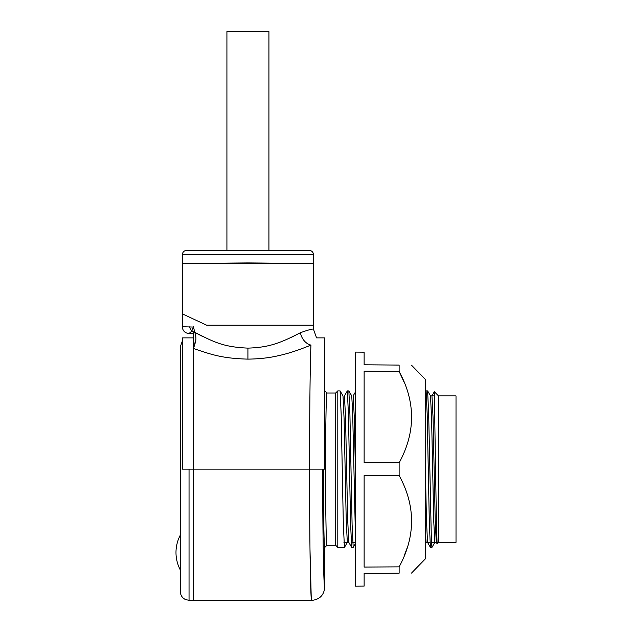 <?xml version="1.0" encoding="UTF-8"?>
<svg xmlns="http://www.w3.org/2000/svg" width="632" height="632" viewBox="0 0 632 632"><rect width="100%" height="100%" fill="white"/><g stroke="black" fill="none" stroke-linecap="round" stroke-linejoin="round"><path stroke-width="0.95" d="M201.553 335.947L194.703 332.306A5.759 0.814 153.9 0 1 193.487 332.306L193.487 348.508C212.47 354.947 222.425 358.384 247.918 359.126C259.483 358.96 269.73 357.799 278.673 355.626C287.773 353.691 298.533 350.183 310.952 345.096C310.138 362.318 309.554 414.11 309.562 469.142C309.53 539.388 310.525 602.193 311.623 600.4L311.323 599.041M189.039 469.142L189.039 600.361L193.487 600.4L193.487 348.508L195.241 342.892A2.536 1.936 -113.6 0 0 193.487 344.859L193.487 348.501M193.487 331.903L191.773 331.16L193.487 326.744L194.703 332.306C196.102 335.947 196.283 339.479 195.241 342.892M194.703 332.306C214.627 342.418 223.649 347.031 247.918 348.121C267.802 347.45 278.878 343.911 300.445 332.693C309.617 329.446 313.986 328.379 313.551 329.493L316.577 337.875L324.753 337.875L324.753 469.142L182.285 469.142L182.285 337.875L193.487 337.875L193.487 600.4L311.623 600.4C319.595 599.626 323.963 595.249 324.753 587.27L324.753 547.454L326.942 545.274L326.704 544.105M193.487 337.875L193.487 333.498L189.047 333.498C185.468 333.238 183.248 331.365 182.387 327.882L182.285 263.497L313.551 263.497L313.472 254.704A4.377 4.377 0 0 0 309.095 250.367L186.74 250.367A4.377 4.377 0 0 0 182.364 254.704L182.285 263.497L247.918 262.92L313.551 263.497L313.551 329.501M193.487 327.068L182.285 326.744M193.882 328.506L193.487 326.744M311.26 598.393L309.996 549.571M309.72 519.725L309.68 513.208M310.952 345.096A13.13 10.12 65.2 0 1 300.445 332.693M300.374 332.732L291.226 337.433M335.687 393.009L337.804 390.892L337.804 547.391L335.687 545.274L335.687 393.009L326.942 393.009L324.753 390.821M335.687 545.274L326.942 545.274C326.215 546.332 325.551 510.04 325.575 469.142C325.559 427.88 326.215 392.148 326.942 393.009M325.575 469.142L323.387 469.142C323.363 511.201 324.026 548.529 324.753 547.454M309.562 469.142L322.683 469.142C322.66 532.452 323.647 589.024 324.753 587.27M434.879 542.351L431.948 547.391L431.403 541.45L428.686 414.655L427.619 390.924L426.087 390.892L427.177 413.842L429.349 523.604L430.416 547.351L427.524 542.343L426.458 520.065L425.383 469.142L425.383 379.445L411.519 365.201M431.948 547.391L430.416 547.351M347.371 542.343L344.44 547.391L343.342 524.442L341.177 414.655L340.111 390.924L342.994 395.932M337.804 547.391L344.44 547.391M349.52 469.142L350.586 523.572L351.661 547.351L353.193 547.391L352.095 524.513L349.93 414.632L348.856 390.924L347.331 390.892L348.422 413.826L349.52 469.142M355.382 543.639L353.193 547.391M438.505 542.382L437.091 543.757L436.404 520.966L434.31 391.761M438.513 542.382L438.513 395.893L434.35 391.729M431.948 395.893L433.031 416.938L435.195 519.646L436.278 542.343L437.099 543.757M456.012 542.382L456.012 395.893L456.012 542.382L431.451 542.382M430.511 395.932L431.593 418.653L433.757 521.384L434.84 542.382M425.383 392.069L426.087 390.892M337.804 390.892L340.111 390.924M344.393 395.932L347.331 390.892M426.087 542.382L425.383 533.305M364.127 364.783L399.132 365.091C415.714 365.233 415.714 365.233 399.132 365.091L364.127 364.783L364.127 352.174L355.382 352.095L355.382 469.142L354.283 417.341L353.193 395.893M351.661 547.351L348.769 542.343L347.687 519.63L345.522 416.907L344.44 395.893M355.382 533.305L352.656 412.372L351.748 395.932L348.856 390.924M347.331 542.382L346.249 521.337L344.085 418.621L343.002 395.932M182.285 313.827L206.617 325.172L313.551 325.172M208.133 250.367L247.918 250.367M197.911 263.497L247.918 263.062L297.933 263.497M226.92 250.367L226.92 31.6L268.924 31.6L268.924 250.367M189.039 600.361L185.215 599.444L183.715 598.496C181.542 596.719 180.428 594.42 180.365 591.607L180.365 346.668L182.285 341.193M355.382 469.142L355.382 586.18L364.127 586.101L364.127 573.493L399.132 573.184C415.714 573.042 415.714 573.042 399.132 573.184L364.127 573.493M399.132 365.091L399.132 371.426L364.127 371.205L364.127 462.719L399.132 462.806L399.132 475.469L364.127 475.564L364.127 567.07L399.132 566.857L399.132 573.184M399.132 462.806C415.714 432.414 415.714 401.952 399.132 371.426L404.109 382.218M411.519 573.082L425.383 558.83L425.383 469.142M399.132 566.857C415.714 536.315 415.714 505.853 399.132 475.469M406.85 548.671L404.125 556.034M247.918 359.126L247.918 348.121M189.047 333.498L191.773 331.16L189.181 326.744M313.472 254.704L182.364 254.704M434.326 391.745L431.901 395.932M427.619 390.924L430.503 395.924M353.17 395.893L355.382 392.069M426.11 542.382L425.383 543.639M425.383 395.893L426.584 395.893M430.487 395.893L434.626 395.893M438.505 395.893L456.012 395.893M343.942 542.382L348.793 542.382M352.688 542.382L355.382 542.382M425.383 542.382L429.958 542.382M175.988 552.534A37.193 37.193 0 0 1 180.365 535.035A37.193 37.193 0 0 0 180.365 570.032"/></g></svg>
